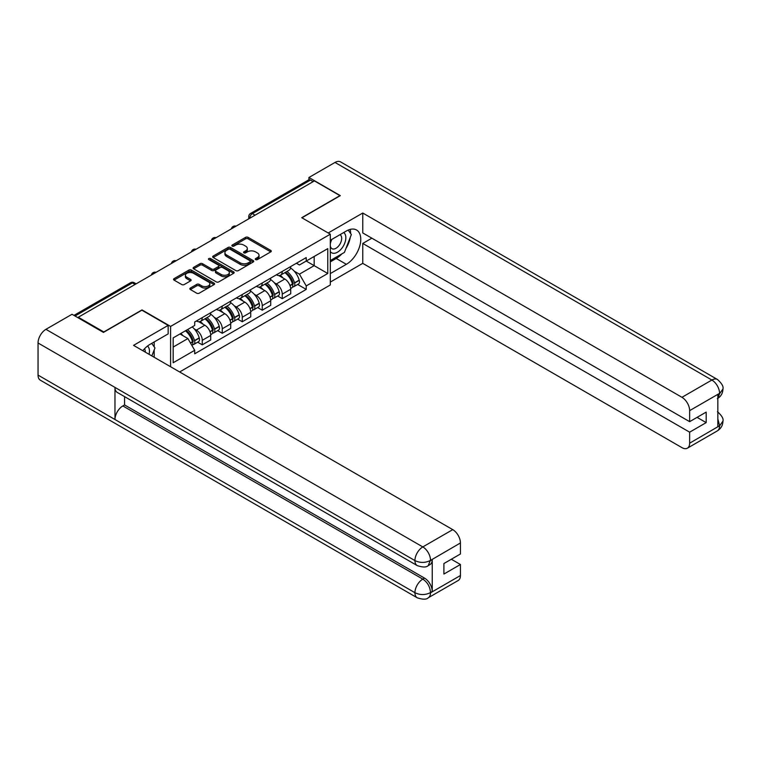 <?xml version="1.0" encoding="UTF-8"?>
<svg xmlns="http://www.w3.org/2000/svg" width="761" height="761" viewBox="0 0 761 761"><rect width="100%" height="100%" fill="white"/><g stroke="black" fill="none" stroke-linecap="round" stroke-linejoin="round"><path stroke-width="1.14" d="M255.62 259.596A1.246 0.723 0 0 0 257.389 259.596L270.754 251.881A1.779 1.027 0 0 0 271.277 251.159A1.779 1.027 0 0 0 270.754 250.426L248.105 237.356A1.779 1.027 0 0 0 245.594 237.356L232.219 245.071A1.246 0.723 0 0 0 231.858 245.584A1.246 0.723 0 0 0 232.219 246.088A1.246 0.723 0 0 0 233.979 246.088L235.71 245.09A5.698 3.291 0 0 1 243.767 245.09L245.651 246.184A5.698 3.291 0 0 1 247.325 248.505A5.698 3.291 0 0 1 245.651 250.826L243.92 251.824A1.246 0.723 0 0 0 243.558 252.338A1.246 0.723 0 0 0 243.92 252.842A1.246 0.723 0 0 0 245.679 252.842L247.411 251.843A5.698 3.291 0 0 1 255.468 251.843L257.351 252.937A5.698 3.291 0 0 1 259.025 255.258A5.698 3.291 0 0 1 257.351 257.589L255.62 258.588A1.246 0.723 0 0 0 255.258 259.092A1.246 0.723 0 0 0 255.62 259.596L255.62 258.588M190.355 288.058A1.779 1.027 0 0 0 189.831 288.79A1.779 1.027 0 0 0 190.355 289.513L196.709 293.185A1.779 1.027 0 0 0 199.22 293.185L214.069 284.604A1.779 1.027 0 0 0 214.592 283.882A1.779 1.027 0 0 0 214.069 283.159L191.42 270.079A1.779 1.027 0 0 0 188.909 270.079L174.06 278.65A1.779 1.027 0 0 0 173.537 279.382A1.779 1.027 0 0 0 174.06 280.105L181.736 284.538A1.779 1.027 0 0 0 184.248 284.538L190.602 280.866A1.779 1.027 0 0 0 191.125 280.143A1.779 1.027 0 0 0 190.602 279.411L186.797 277.213A4.756 2.749 0 0 1 185.399 275.273A4.756 2.749 0 0 1 188.338 272.733A4.756 2.749 0 0 1 193.532 273.332L208.438 281.941A4.756 2.749 0 0 1 209.836 283.882A4.756 2.749 0 0 1 206.897 286.421A4.756 2.749 0 0 1 201.703 285.822L199.22 284.395A1.779 1.027 0 0 0 196.709 284.395L190.355 288.058L190.355 289.513M170.597 326.412L142.012 309.908L103.81 331.958L78.297 317.232L314.426 180.909L339.939 195.634L301.736 217.694L330.322 234.198L170.597 326.412L170.597 366.745M235.834 270.593A1.779 1.027 0 0 0 238.355 270.593L253.204 262.012A1.779 1.027 0 0 0 253.727 261.289A1.779 1.027 0 0 0 253.204 260.566L230.554 247.487A1.779 1.027 0 0 0 228.034 247.487L213.185 256.057A1.779 1.027 0 0 0 212.671 256.79A1.779 1.027 0 0 0 213.185 257.513L235.834 270.593M209.342 259.872A1.246 0.723 0 0 1 210.607 260.043L210.607 258.569L233.637 271.858A1.779 1.027 0 0 1 234.16 272.59A1.779 1.027 0 0 1 233.637 273.313L218.788 281.884A1.779 1.027 0 0 1 216.276 281.884L193.627 268.804L199.981 265.17L199.981 263.687L193.627 267.358A1.779 1.027 0 0 0 193.104 268.081A1.779 1.027 0 0 0 193.627 268.804L193.627 267.358M199.981 265.17A1.779 1.027 0 0 1 202.493 265.17L202.493 263.687A1.779 1.027 0 0 0 199.981 263.687M202.493 263.687L211.682 268.994A1.779 1.027 0 0 0 214.193 268.994L218.407 266.559A1.779 1.027 0 0 0 218.93 265.827A1.779 1.027 0 0 0 218.407 265.104L208.847 259.587A1.246 0.723 0 0 1 208.485 259.073A1.246 0.723 0 0 1 209.256 258.407A1.246 0.723 0 0 1 210.607 258.569M179.634 371.967L330.322 284.966L330.322 234.198M78.297 317.232L78.297 317.898M255.078 215.173L252.386 213.622A3.624 2.093 60 0 0 250.569 213.441L308.643 179.91A3.624 2.093 60 0 1 310.45 180.091L252.386 213.622A3.624 2.093 120 0 0 249.817 218.055L249.817 218.207M313.142 181.651L310.45 180.091M282.255 271.42A8.342 4.813 60 0 1 280.524 275.168L288.99 270.279A8.342 4.813 -120 0 0 290.712 266.54M274.226 282.702L276.357 283.929A8.342 4.813 60 0 1 282.255 294.146L290.712 289.256A8.342 4.813 -120 0 0 284.814 279.04L278.764 275.549M290.712 289.256L290.712 293.775L282.255 298.654L277.66 296.01M280.524 275.168A8.342 4.813 60 0 1 276.424 274.788M282.255 294.146L282.255 298.654M262.25 282.968A8.342 4.813 60 0 1 260.528 286.707L268.985 281.827A8.342 4.813 -120 0 0 270.716 278.079M257.665 307.558L262.25 310.203L270.716 305.313L270.716 300.804A8.342 4.813 -120 0 0 264.818 290.588L258.759 287.097M260.528 286.707A8.342 4.813 60 0 1 256.419 286.336M254.222 294.241L256.362 295.477A8.342 4.813 60 0 1 262.25 305.684L262.25 310.203M242.255 294.517A8.342 4.813 60 0 1 240.533 298.255L248.99 293.375A8.342 4.813 -120 0 0 250.721 289.627M237.67 319.097L242.255 321.751L250.721 316.861L250.721 312.352A8.342 4.813 -120 0 0 244.823 302.136L238.764 298.635M240.533 298.255A8.342 4.813 60 0 1 236.424 297.884M234.226 305.789L236.357 307.016A8.342 4.813 60 0 1 242.255 317.232L242.255 321.751M222.26 306.055A8.342 4.813 60 0 1 220.528 309.803L228.994 304.914A8.342 4.813 -120 0 0 230.716 301.175M217.675 330.645L222.26 333.289L230.716 328.41L230.716 323.891A8.342 4.813 -120 0 0 224.818 313.684L218.768 310.184M220.528 309.803A8.342 4.813 60 0 1 216.428 309.423M214.231 317.337L216.362 318.564A8.342 4.813 60 0 1 222.26 328.781L222.26 333.289M202.264 317.603A8.342 4.813 60 0 1 200.533 321.351L208.999 316.462A8.342 4.813 -120 0 0 210.721 312.714M197.67 342.193L202.264 344.838L210.721 339.958L210.721 335.439A8.342 4.813 -120 0 0 204.823 325.223L198.773 321.732M200.533 321.351A8.342 4.813 60 0 1 196.433 320.971M194.236 328.876L196.367 330.112A8.342 4.813 60 0 1 202.264 340.329L202.264 344.838M296.419 263.239L299.425 264.98L327.763 248.628L314.169 256.467L314.169 265.646L299.425 274.16L294.222 271.154M173.166 347.064L187.9 338.55L194.702 350.317L173.166 362.75L173.166 337.884L194.702 325.451L194.702 321.97L306.226 257.579L306.226 261.061L327.763 273.494L306.226 285.927L299.425 274.16M327.763 248.628L327.763 273.494M194.702 350.317L194.702 353.798L306.226 289.408L306.226 285.927M187.9 338.55L179.957 333.955M297.665 284.462L306.226 289.408M256.124 259.777L257.351 259.063A5.698 3.291 0 0 0 259.025 256.742L259.025 255.258M247.325 248.505L247.325 249.989A5.698 3.291 0 0 1 245.651 252.31L244.424 253.023M270.735 251.891L248.105 238.83A1.779 1.027 0 0 0 245.594 238.83L232.714 246.269M253.175 262.031L230.554 248.971A1.779 1.027 0 0 0 228.034 248.971L213.213 257.522M250.055 261.794A1.246 0.723 0 0 0 250.426 261.289A1.246 0.723 0 0 0 250.055 260.785L230.174 249.304A1.246 0.723 0 0 0 228.414 249.304L226.588 250.359A5.698 3.291 0 0 0 224.923 252.681A5.698 3.291 0 0 0 226.588 255.002L240.181 262.849A5.698 3.291 0 0 0 248.229 262.849L250.055 261.794L250.055 263.277A1.246 0.723 0 0 0 250.426 262.773L250.426 261.289M224.923 252.681L224.923 254.164A5.698 3.291 0 0 0 226.588 256.486L226.588 255.002M250.055 263.277L248.229 264.333A5.698 3.291 0 0 1 240.181 264.333L226.588 256.486M202.493 265.17L211.682 270.469A1.779 1.027 0 0 0 214.193 270.469L218.407 268.034A1.779 1.027 0 0 0 218.93 267.311L218.93 265.827M210.607 260.043L233.608 273.323M221.213 274.493A4.756 2.749 0 0 0 226.398 275.092A4.756 2.749 0 0 0 229.337 272.552A4.756 2.749 0 0 0 227.939 270.602L222.688 267.577A1.779 1.027 0 0 0 220.176 267.577L215.953 270.003A1.779 1.027 0 0 0 215.439 270.735A1.779 1.027 0 0 0 215.953 271.458L221.213 274.493L221.213 275.977A4.756 2.749 0 0 0 226.398 276.566A4.756 2.749 0 0 0 229.337 274.027L229.337 272.552M215.439 270.735L215.439 272.21A1.779 1.027 0 0 0 215.953 272.942L215.953 271.458M221.213 275.977L215.953 272.942M209.836 283.882L209.836 285.365A4.756 2.749 0 0 1 206.897 287.905A4.756 2.749 0 0 1 201.703 287.306L199.22 285.87A1.779 1.027 0 0 0 196.709 285.87L190.374 289.522M185.399 275.273L185.399 276.757A4.756 2.749 0 0 0 186.797 278.697L186.797 277.213M190.583 280.885L186.797 278.697M214.05 284.624L191.42 271.563A1.779 1.027 0 0 0 188.909 271.563L174.079 280.115L174.06 278.65M285.404 272.352A11.425 6.592 60 0 1 285.461 272.381A11.425 6.592 60 0 1 292.975 282.635L293.042 282.873A2.216 1.284 60 0 1 292.69 284.614A2.216 1.284 60 0 1 292.643 284.643M284.899 272.638A13.774 7.952 60 0 1 292.471 284.005L292.538 284.243A4.576 2.644 60 0 1 291.815 287.839L290.673 288.495M292.595 286.821A4.576 2.644 -120 0 0 293.87 286.65A4.576 2.644 -120 0 0 294.593 283.063L294.526 282.826A13.774 7.952 -120 0 0 286.954 271.458M290.54 267.996A13.774 7.952 60 0 1 299.197 280.124L299.273 280.362A4.576 2.644 60 0 1 298.55 283.948L293.87 286.65M280.2 275.32A13.774 7.952 60 0 1 283.073 278.041M289.779 278.06L291.53 279.078M341.87 253.87A20.395 11.776 120 0 1 336.219 258.474L346.35 264.314A20.395 11.776 120 0 0 359.668 246.345A20.395 11.776 120 0 0 356.548 230.003A20.395 11.776 120 0 0 346.35 231.011L330.322 240.267M346.35 264.314L330.322 273.57M330.322 282.074L362.759 263.354L362.759 243.444L689.637 432.172L689.637 443.197L719.754 425.646L717.842 426.55L717.842 394.721L719.573 393.351L689.637 410.636A10.873 6.278 -120 0 0 681.951 397.309L711.877 380.034L335.002 162.445L308.918 177.503L340.319 195.634L301.927 217.798M371.853 238.193L362.759 243.444M697.076 417.37L706.179 422.621L706.179 412.11L689.637 421.661L362.759 232.933L362.759 213.023L681.951 397.309M328.21 232.971L362.759 213.023M362.759 263.354L681.951 447.639A10.873 6.278 -120 0 0 687.383 448.181A10.873 6.278 -120 0 0 689.637 443.197M335.002 162.445A11.149 6.44 -60 0 1 340.576 161.893L717.452 379.482A11.149 6.44 -60 0 0 711.877 380.034A10.873 6.278 60 0 1 719.573 393.351M308.918 179.796L308.918 177.503M689.637 421.661L689.637 410.636M706.179 422.621L689.637 432.172M345.922 248.533A20.395 11.776 120 0 0 350.307 237.223M350.64 233.57A20.395 11.776 120 0 0 350.136 229.413M336.219 258.474L330.322 261.87M717.842 418.93L719.573 425.551M717.452 411.672C721.828 415.611 723.663 418.75 722.95 421.109L719.773 425.646M717.452 379.482C721.828 383.382 723.654 386.55 722.95 388.995L719.763 393.466M417.237 565.604A11.149 6.44 -60 0 1 414.926 560.581C420.062 563.045 425.18 563.016 430.298 560.515L428.253 565.594C426.426 567.449 422.755 567.449 417.237 565.604L117.27 392.429A11.149 6.44 -60 0 1 114.968 387.397L38.05 342.992A11.149 6.44 -60 0 1 45.936 329.332L72.019 314.274L103.429 332.405L141.888 310.203L168.162 325.375L168.162 333.889L149.965 344.391A20.395 11.776 120 0 0 142.821 350.707M168.162 325.375L133.556 345.361L452.747 529.637A10.873 6.278 60 0 1 460.434 542.964L460.434 553.989L443.901 563.54L443.901 574.051L460.434 564.5L460.434 575.525A10.873 6.278 60 0 1 458.179 580.51L428.253 597.785A10.873 6.278 -120 0 0 430.507 592.809L460.434 575.525M153.741 357.014L158.031 359.496M154.188 356.757L154.188 349.917M154.188 346.864L154.188 341.955M428.253 597.785C426.512 599.63 422.84 599.639 417.237 597.804L40.362 380.215A11.149 6.44 -60 0 1 38.05 375.106L114.968 419.511A11.149 6.44 -60 0 1 122.844 405.936L422.812 579.121L424.543 578.122A10.873 6.278 60 0 1 432.238 591.44L432.238 559.611A10.873 6.278 60 0 1 429.984 564.595L428.253 565.594M38.05 342.992L38.05 375.106M45.936 329.332L422.812 546.921A11.149 6.44 -60 0 0 414.926 560.581L114.968 387.397L114.968 419.511L414.926 592.695C420.043 595.169 425.171 595.169 430.307 592.695L430.507 592.809M460.434 564.5L451.33 559.249M124.576 396.643L124.576 404.938L424.543 578.122M124.576 404.938L122.844 405.936M330.322 251.587A11.786 6.801 120 0 0 339.691 250.578A11.786 6.801 120 0 0 345.836 237.746A11.786 6.801 120 0 0 343.696 232.543M331.311 239.696A11.786 6.801 120 0 0 330.322 241.817M330.322 245.755A8.067 4.661 120 0 0 331.948 248.666A8.067 4.661 120 0 0 338.169 246.507A8.067 4.661 120 0 0 341.689 238.383A8.067 4.661 120 0 0 340.015 234.692A8.067 4.661 120 0 0 339.996 234.683M331.977 239.306A8.067 4.661 120 0 0 330.322 244.138M348.186 230.088L351.344 234.569L344.419 252.405L330.578 260.395M149.051 354.303A11.786 6.801 120 0 0 149.451 351.125A11.786 6.801 120 0 0 147.491 346.065M145.294 352.134A8.067 4.661 120 0 0 145.303 351.772A8.067 4.661 120 0 0 144.466 348.823M151.734 343.373L154.959 347.948L151.858 355.929M265.399 283.901A11.425 6.592 60 0 1 265.456 283.929A11.425 6.592 60 0 1 272.971 294.174L273.037 294.412A2.216 1.284 60 0 1 272.695 296.162A2.216 1.284 60 0 1 272.638 296.181M264.904 284.186A13.774 7.952 60 0 1 272.476 295.553L272.543 295.791A4.576 2.644 60 0 1 271.82 299.387L270.678 300.043M272.6 298.369A4.576 2.644 -120 0 0 273.865 298.198A4.576 2.644 -120 0 0 274.588 294.602L274.521 294.364A13.774 7.952 -120 0 0 266.949 282.997M270.545 279.544A13.774 7.952 60 0 1 279.201 291.663L279.268 291.901A4.576 2.644 60 0 1 278.545 295.496L273.865 298.198M260.205 286.868A13.774 7.952 60 0 1 263.078 289.589M269.775 289.608L271.534 290.616M245.403 295.439A11.425 6.592 60 0 1 245.461 295.477A11.425 6.592 60 0 1 252.975 305.722L253.042 305.96A2.216 1.284 60 0 1 252.69 307.701A2.216 1.284 60 0 1 252.642 307.729M244.909 295.734A13.774 7.952 60 0 1 252.471 307.102L252.547 307.33A4.576 2.644 60 0 1 251.824 310.926L250.683 311.582M252.604 309.917A4.576 2.644 -120 0 0 253.87 309.746A4.576 2.644 -120 0 0 254.593 306.15L254.526 305.912A13.774 7.952 -120 0 0 246.954 294.545M250.54 291.092A13.774 7.952 60 0 1 259.206 303.211L259.273 303.449A4.576 2.644 60 0 1 258.55 307.044L253.87 309.746M240.21 298.417A13.774 7.952 60 0 1 243.082 301.128M249.779 301.147L251.539 302.165M225.408 306.987A11.425 6.592 60 0 1 225.465 307.016A11.425 6.592 60 0 1 232.98 317.27L233.047 317.508A2.216 1.284 60 0 1 232.695 319.249A2.216 1.284 60 0 1 232.647 319.278M224.904 307.273A13.774 7.952 60 0 1 232.476 318.64L232.543 318.878A4.576 2.644 60 0 1 231.82 322.474L230.688 323.13M232.609 321.465A4.576 2.644 -120 0 0 233.874 321.294A4.576 2.644 -120 0 0 234.597 317.698L234.531 317.461A13.774 7.952 -120 0 0 226.959 306.093M230.545 302.64A13.774 7.952 60 0 1 239.211 314.759L239.277 314.997A4.576 2.644 60 0 1 238.554 318.593L233.874 321.294M220.205 309.965A13.774 7.952 60 0 1 223.087 312.676M229.784 312.695L231.544 313.713M205.413 318.536A11.425 6.592 60 0 1 205.47 318.564A11.425 6.592 60 0 1 212.985 328.819L213.051 329.047A2.216 1.284 60 0 1 212.7 330.797A2.216 1.284 60 0 1 212.652 330.826M204.909 318.821A13.774 7.952 60 0 1 212.481 330.188L212.547 330.426A4.576 2.644 60 0 1 211.824 334.022L210.683 334.678M212.604 333.004A4.576 2.644 -120 0 0 213.879 332.833A4.576 2.644 -120 0 0 214.602 329.237L214.535 329.009A13.774 7.952 -120 0 0 206.963 317.641M210.55 314.179A13.774 7.952 60 0 1 219.206 326.307L219.282 326.536A4.576 2.644 60 0 1 218.559 330.131L213.879 332.833M200.21 321.503A13.774 7.952 60 0 1 203.082 324.224M209.789 324.243L211.539 325.251M186.026 330.455A11.425 6.592 60 0 1 192.98 340.357L193.047 340.595A2.216 1.284 60 0 1 192.704 342.336A2.216 1.284 60 0 1 192.647 342.364M185.446 330.788A13.774 7.952 60 0 1 192.485 341.737L192.552 341.974A4.576 2.644 60 0 1 191.924 345.504M192.609 344.552A4.576 2.644 -120 0 0 193.874 344.381A4.576 2.644 -120 0 0 194.597 340.785L194.531 340.548A13.774 7.952 -120 0 0 187.501 329.608M192.181 326.907A13.774 7.952 60 0 1 199.211 337.846L199.277 338.084A4.576 2.644 60 0 1 198.554 341.679L193.874 344.381M180.766 333.489A13.774 7.952 60 0 1 183.087 335.772M189.784 335.791L191.544 336.8M249.95 218.131L249.817 218.055A3.624 2.093 0 0 1 248.761 216.581L248.761 218.826M222.26 328.781L230.716 323.891M242.255 317.232L250.721 312.352M262.25 305.684L270.716 300.804M202.264 340.329L210.721 335.439M196.367 330.112L204.823 325.223M216.362 318.564L224.818 313.684M236.357 307.016L244.823 302.136M256.362 295.477L264.818 290.588M276.357 283.929L284.814 279.04M235.748 226.331A3.624 2.093 120 0 0 234.15 227.254M215.753 237.879A3.624 2.093 120 0 0 214.155 238.802M195.758 249.418A3.624 2.093 120 0 0 194.15 250.35M175.753 260.966A3.624 2.093 120 0 0 174.155 261.889M155.758 272.514A3.624 2.093 120 0 0 154.16 273.437M135.087 284.443L132.395 282.892L75.035 316.015M136.152 283.834L134.212 282.712A3.624 2.093 120 0 0 132.395 282.892A3.624 2.093 60 0 0 130.588 282.712L73.969 315.396M257.351 259.063L257.351 257.589M243.92 252.842L243.92 251.824M245.651 252.31L245.651 250.826M232.219 246.088L232.219 245.071M245.594 238.83L245.594 237.356M248.105 238.83L248.105 237.356M270.754 251.881L270.754 250.426M213.185 257.513L213.185 256.057M228.034 248.971L228.034 247.487M230.554 248.971L230.554 247.487M253.204 262.012L253.204 260.566M240.181 264.333L240.181 262.849M248.229 264.333L248.229 262.849M211.682 270.469L211.682 268.994M214.193 270.469L214.193 268.994M218.407 268.034L218.407 266.559M233.637 273.313L233.637 271.858M196.709 285.87L196.709 284.395M199.22 285.87L199.22 284.395M201.703 287.306L201.703 285.822M190.602 280.866L190.602 279.411M188.909 271.563L188.909 270.079M191.42 271.563L191.42 270.079M214.069 284.604L214.069 283.159M290.036 285.689L292.538 284.243M294.593 283.063L299.273 280.362M294.526 282.826L299.197 280.124M289.951 285.461L293.147 283.596M722.95 421.147C722.826 425.409 720.952 428.662 717.319 430.897A10.873 6.278 -120 0 0 719.573 425.913M717.842 398.336L719.573 393.722M432.238 591.44L430.317 592.695M460.434 542.964L430.317 560.515M430.507 560.61L432.238 559.611M430.507 560.248A10.873 6.278 60 0 0 422.812 546.921L452.747 529.637M417.237 597.804A11.149 6.44 -60 0 1 414.926 592.695A11.149 6.44 -60 0 1 422.812 579.121C427.444 582.222 430.003 586.655 430.507 592.438M270.031 297.237L272.543 295.791M274.588 294.602L279.268 291.901M274.521 294.364L279.201 291.663M269.946 297.009L273.151 295.144M250.036 308.785L252.547 307.33M254.593 306.15L259.273 303.449M254.526 305.912L259.206 303.211M252.471 307.083L253.156 306.683M249.95 308.557L252.471 307.102M230.041 320.324L232.543 318.878M234.597 317.698L239.277 314.997M234.531 317.461L239.211 314.759M229.955 320.096L233.151 318.231M210.046 331.872L212.547 330.426M214.602 329.237L219.282 326.536M214.535 329.009L219.206 326.307M209.96 331.644L213.156 329.779M190.545 343.125L192.552 341.974M194.597 340.785L199.277 338.084M194.531 340.548L199.211 337.846M190.431 342.916L193.161 341.328M236.062 226.15A3.624 3.624 0 0 0 231.411 228.842M216.057 237.698A3.624 3.624 0 0 0 211.406 240.381M196.062 249.247A3.624 3.624 0 0 0 191.411 251.929M176.067 260.785A3.624 3.624 0 0 0 171.415 263.477M156.072 272.333A3.624 3.624 0 0 0 151.42 275.025M134.212 282.712A3.624 3.624 0 0 0 130.588 282.712M250.569 213.441A3.624 3.624 0 0 0 248.761 216.581M687.383 448.181L717.319 430.897M722.95 389.023C722.807 393.256 720.924 396.481 717.319 398.697"/></g></svg>

